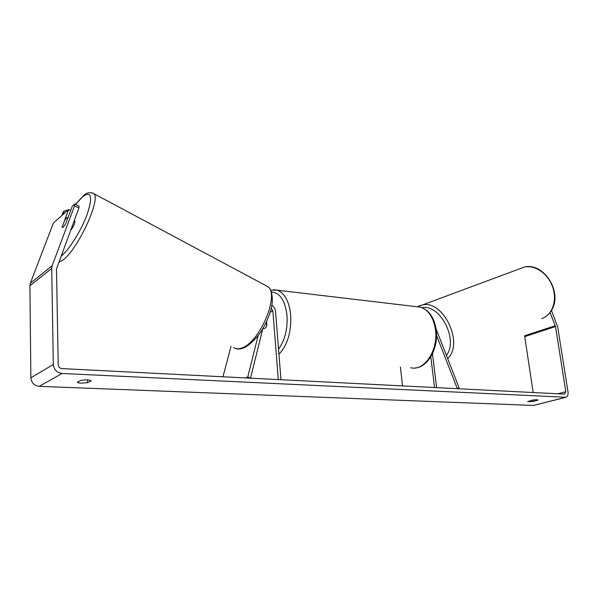 <?xml version="1.0" encoding="UTF-8"?>
<svg xmlns="http://www.w3.org/2000/svg" width="598" height="598" viewBox="0 0 598 598"><rect width="100%" height="100%" fill="white"/><g stroke="black" fill="none" stroke-linecap="round" stroke-linejoin="round"><path stroke-width="0.9" d="M271.813 305.301C273.959 306.639 275.192 308.613 275.506 311.229L280.97 379.723L278.287 379.588L272.867 310.96L270.132 312.283M271.245 308.134L272.867 310.96M258.149 335.56L247.774 376.934L250.495 378.175L262.843 328.608M266.573 321.537L266.865 325.342C266.088 327.682 265.004 328.743 263.613 328.519L263.06 328.242L263.613 328.519C264.809 328.758 265.818 327.928 266.626 326.052L266.319 322.075M222.979 376.777L231.015 346.309M247.774 376.934L245.352 377.914M436.062 328.818L459.092 387.84L457.328 388.678L436.54 335.388M400.406 367.03L402.544 385.897M432.474 353.702L436.637 387.631L434.552 387.526L430.799 356.789M532.878 400.062L533.095 401.512L527.698 401.594L532.654 400.099C535.733 399.651 537.535 399.621 538.065 400.017L533.095 401.512M87.555 379.902L87.629 382.66L91.165 380.829C89.521 379.752 86.082 379.603 80.85 380.38L77.359 382.227C77.62 382.72 78.891 383.026 81.178 383.139L87.629 382.66M68.023 217.605L66.871 217.612L64.681 220.341L62.05 227.315L63.126 227.375L65.683 223.831L72.276 206.28L74.825 204.015L79.115 206.19L78.884 208.029L56.481 268.973L58.215 364.743C58.477 366.978 59.718 368.263 61.93 368.6L564.564 394.127L565.813 391.735L555.505 326.545L550.085 312.582M70.676 210.526L68.643 209.502L53.372 223.069L30.363 283.183L29.9 285.792L30.864 377.801C31.425 382.802 34.213 385.65 39.221 386.345L533.461 405.444L565.476 397.423M78.884 208.029L74.586 205.847L52.175 265.706L51.712 268.42L53.327 364.481C53.94 369.721 56.84 372.718 62.028 373.488L566.089 397.266C567.689 396.429 568.324 394.62 567.995 391.854L557.665 326.792L551.483 310.564M533.169 392.535L524.61 335.799L555.273 325.716M74.586 205.847L74.825 204.015M68.643 209.502L62.065 227.262M537.669 399.815L537.744 400.316M70.497 230.589C73.599 226.702 75.034 223.473 74.795 220.901L74.578 220.789M62.984 214.533L64.337 210.974L63.201 211.901L61.796 215.586M64.337 210.974L67.985 210.092M520.096 268.651L524.237 267.112C534.948 264.533 548.231 273.712 552.761 287.287C557.418 300.816 552.141 315.228 541.706 318.614M419.34 305.914L418.039 306.527M447.633 358.486C464.489 343.409 442.812 298.858 421.926 305.122L419.407 305.884M422.076 307.701C440.121 303.859 458.763 339.985 446.414 355.354M565.088 397.438L533.461 405.444M62.028 373.488L39.221 386.345M555.505 326.545L524.827 336.607M565.813 391.735L557.882 393.79M52.175 265.706L30.363 283.183M51.712 268.42L29.9 285.792M53.327 364.481L30.864 377.801M273.45 289.731L277.278 290.187C284.685 293.057 289.163 301.34 290.71 315.026C291.458 332.017 287.533 345.106 278.937 354.293M278.533 349.21C284.917 340.314 287.75 329.079 287.018 315.497C285.134 300.48 279.939 292.661 271.455 292.041M410.677 367.71C424.102 371.657 438.521 350.174 435.449 329.61C433.505 317.381 428.497 309.906 420.416 307.163L416.268 306.669M92.204 192.833L93.751 193.61C101.518 198.611 77.097 251.003 62.364 260.429L58.739 262.26M60.944 256.318C68.905 250.338 81.575 230.021 87.368 213.8C92.825 196.563 91.345 190.784 82.928 196.473L75.572 204.396M233.526 347.528C235.732 349.187 238.602 349.299 242.13 347.879C260.182 341.794 279.916 293.924 267.732 286.591L265.534 285.41M417.725 306.699L524.237 267.112C545.795 261.124 568.72 300.794 544.808 317.202M414.945 367.994C428.101 367.404 438.73 347.834 436.211 329.909C434.38 317.71 429.117 310.13 420.416 307.163L277.278 290.187L270.677 290.157M244.029 347.834C250.45 344.897 258.814 335.284 260.601 332.152C264.892 325.618 268.136 318.756 270.348 311.573C274.333 299.613 271.664 288.378 267.732 286.591L93.751 193.61C89.939 191.868 86.471 192.593 83.354 195.778L75.475 204.344M74.795 220.901L74.212 220.602M243.476 348.058C240.321 349.112 237.84 349.329 236.023 348.694"/></g></svg>
